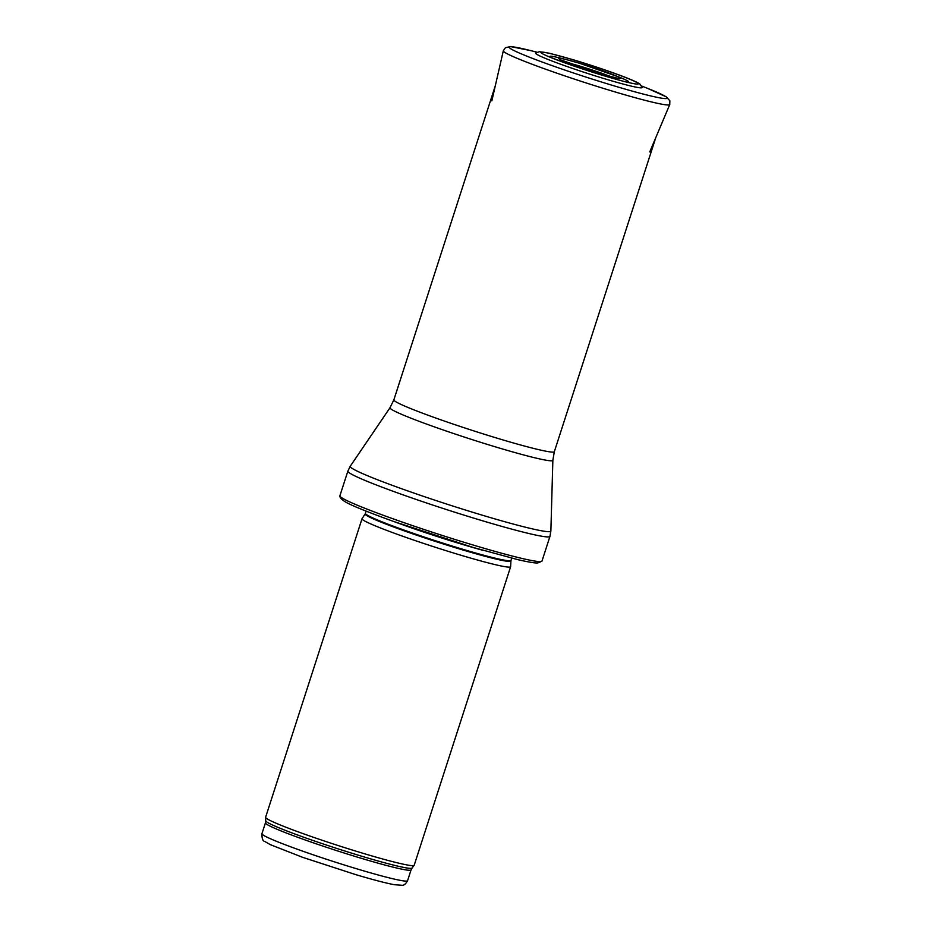 <?xml version="1.0" encoding="UTF-8"?>
<svg xmlns="http://www.w3.org/2000/svg" width="932" height="932" viewBox="0 0 932 932"><rect width="100%" height="100%" fill="white"/><g stroke="black" fill="none" stroke-linecap="round" stroke-linejoin="round"><path stroke-width="1.4" d="M510.62 566.738L414.192 865.257A78.078 4.613 -162.1 0 1 414.146 865.35A78.078 4.613 -162.1 0 1 365.134 853.945A78.078 4.613 -162.1 0 1 265.585 817.364A78.078 4.613 -162.1 0 1 265.608 817.271L362.024 518.74A78.078 4.613 -162.1 0 1 362.059 518.67L365.158 513.893A76.599 4.52 -162.1 0 0 462.761 549.938A76.599 4.52 -162.1 0 0 510.922 560.971L510.631 566.656A78.078 4.613 -162.1 0 1 510.62 566.738A78.078 4.613 -162.1 0 1 461.55 555.414A78.078 4.613 -162.1 0 1 362.024 518.74M475.262 545.663A106.19 6.268 -162.1 0 1 339.889 495.999A106.19 6.268 -162.1 0 1 339.9 495.789L347.869 471.114A106.19 6.268 -162.1 0 0 483.23 520.988A106.19 6.268 -162.1 0 0 549.962 536.378L541.993 561.052A106.19 6.268 -162.1 0 1 541.876 561.239A106.19 6.268 -162.1 0 1 475.262 545.663M568.264 62.91A27.867 1.643 -162.1 0 1 578.83 65.799A27.867 1.643 -162.1 0 1 579.809 66.09A27.867 1.643 -162.1 0 1 609.994 76.389M642.113 87.445A55.92 3.309 -162.1 0 1 587.871 73.523A55.92 3.309 -162.1 0 1 535.737 53.089L539.36 51.668L549.332 53.229L572.854 59.636C592.542 65.566 609.936 71.426 625.046 77.216C639.562 82.971 639.632 83.938 640.004 84.183L642.113 87.445M625.885 81.876A41.404 2.447 17.9 0 0 619.221 77.111L579.098 63.131L566.726 59.695A32.329 1.911 -162.1 0 1 577.56 62.677A32.329 1.911 -162.1 0 1 579.087 63.131A32.329 1.911 -162.1 0 1 613.116 74.676A32.329 1.911 -162.1 0 1 610.367 76.564A32.329 1.911 -162.1 0 1 567.856 62.828A32.329 1.911 -162.1 0 1 566.726 59.695L560.342 58.099A41.404 2.447 17.9 0 0 552.152 58.064M359.472 869.626A76.517 4.52 -162.1 0 1 261.939 833.686C261.857 838.462 262.777 841.048 264.711 841.445L270.338 844.66L302.667 857.335L355.675 874.6C373.056 879.773 385.953 883.14 394.341 884.713L402.053 885.272C403.836 885.54 405.676 884.025 407.564 880.728A76.517 4.52 -162.1 0 1 359.472 869.626M407.564 880.728L411.059 869.906A76.517 4.52 -162.1 0 1 362.967 858.803A76.517 4.52 -162.1 0 1 265.434 822.874L261.939 833.686M411.059 869.906L412.026 868.076A76.89 4.543 -162.1 0 1 363.748 856.834A76.89 4.543 -162.1 0 1 265.713 820.824L265.434 822.874M510.922 560.971L511.027 560.412A76.517 4.52 -162.1 0 1 462.936 549.309A76.517 4.52 -162.1 0 1 365.402 513.369L365.158 513.893M482.893 550.299A76.517 4.52 -162.1 0 1 464.334 544.975A76.517 4.52 -162.1 0 1 394.131 521.629M552.862 460.28A85.569 5.056 -162.1 0 1 499.074 447.966A85.569 5.056 -162.1 0 1 390.03 407.692L393.863 399.851A84.323 4.975 -162.1 0 0 501.346 439.45A84.323 4.975 -162.1 0 0 554.342 451.682L552.862 460.28L550.87 531.065A105.433 6.233 -162.1 0 1 484.593 515.874A105.433 6.233 -162.1 0 1 350.246 466.256L347.869 471.114M491.84 100.889L503.315 50.806A87.445 5.161 -162.1 0 0 584.958 82.564A87.445 5.161 -162.1 0 0 669.747 104.559L669.863 100.773L666.252 96.858L647.589 88.365A83.041 4.905 -162.1 0 1 642.078 93.759A83.041 4.905 -162.1 0 1 532.079 58.227A83.041 4.905 -162.1 0 1 530.751 50.631L537.042 52.215M573.098 59.788A51.144 3.017 -162.1 0 1 573.145 59.811A51.144 3.017 -162.1 0 1 627.62 78.335A51.144 3.017 -162.1 0 1 630.743 83.03A51.144 3.017 -162.1 0 1 547.55 56.153A51.144 3.017 -162.1 0 1 573.098 59.788M412.026 868.076L414.146 865.35M265.713 820.824L265.585 817.364M511.027 560.412L511.738 558.186M365.402 513.369L366.113 511.144M339.889 495.999C339.796 497.455 341.368 499.249 344.619 501.404C349.407 504.655 365.763 511.342 393.712 521.489L473.165 547.445L518.297 559.771C535.108 563.569 536.867 562.975 537.997 562.87L541.876 561.239M550.87 531.065L549.962 536.378M390.03 407.692L350.246 466.256M554.342 451.682L655.779 137.633M393.863 399.851L495.3 85.791M647.589 88.365L641.566 85.977M669.747 104.559L649.755 151.893M503.315 50.806L505.435 47.66L510.654 46.6L530.751 50.631M617.264 78.171L598.892 73.244L561.32 60.102M630.743 83.03C620.328 80.933 588.36 71.415 562.835 62.118L547.55 56.153"/></g></svg>
